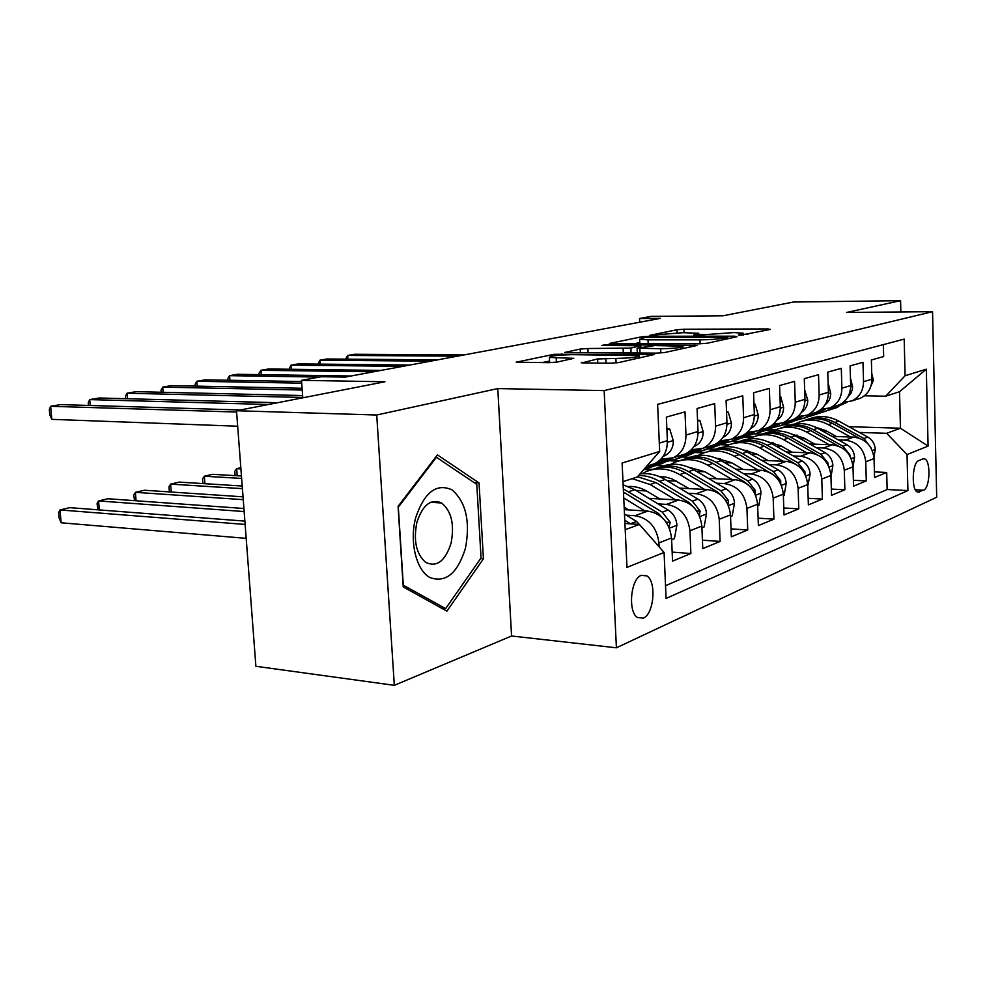 <?xml version="1.0" encoding="UTF-8"?>
<svg xmlns="http://www.w3.org/2000/svg" width="986" height="986" viewBox="0 0 986 986"><rect width="100%" height="100%" fill="white"/><g stroke="black" fill="none" stroke-linecap="round" stroke-linejoin="round"><path stroke-width="1.48" d="M740.042 335.302L770.349 329.423L767.847 328.942L683.964 329.225L677.012 329.731L649.947 335.302L683.101 332.689L698.754 333.268L693.651 335.006L695.204 335.363L733.954 332.578L743.197 333.206L738.329 334.944L740.042 335.302M643.316 618.136C653.989 614.253 656.701 581.42 646.828 575.861L641.368 575.294C630.757 578.585 627.651 611.591 637.424 617.507L643.316 618.136M581.95 362.269L581.247 362.749L583.958 362.971L610.309 363.205L618.666 362.577L654.507 354.455L554.033 354.307L516.22 362.195L549.029 362.663L557.263 362.047L573.803 358.312L549.424 357.462C549.818 355.958 557.546 355.022 572.583 354.664L639.335 355.613C638.99 357.142 631.163 358.078 615.868 358.423L597.59 358.953L581.986 362.885M900.859 311.97L900.575 300.668L793.471 302.024L722.972 315.791L651.204 316.37L639.557 318.503L660.423 318.355L345.125 377.096L321.325 376.726L301.543 380.349L302.776 397.802M376.714 415.007L394.326 685.332L511.574 635.995L497.782 388.583L376.714 415.007L236.504 410.743L384.934 381.767L301.543 380.349M497.782 388.583L604.147 390.592L932.546 311.687L936.7 497.227L616.41 647.802L604.147 390.592M900.575 300.668L846.617 312.451L932.546 311.687M699.37 343.831L707.024 343.276L737.035 336.707L734.582 336.177L648.936 336.263L641.726 336.781L609.373 343.498L699.37 343.831M697.102 345.433L664.638 352.532L656.651 353.124L564.621 352.483L580.224 349.069L587.878 348.514L630.843 348.07L640.801 345.729L601.719 345.445L605.65 344.656L697.102 345.433M394.326 685.332L255.892 666.289L236.504 410.743M626.344 515.148L634.959 515.703C648.825 518.143 656.824 527.214 658.931 542.916L671.552 537.974L672.551 561.12L690.878 553.528L672.156 552.098M658.093 503.895L666.45 504.388C680.069 506.705 687.908 515.493 689.941 530.764L701.847 526.093L702.759 548.61L720.088 541.437L702.426 540.18M688.105 493.246L696.202 493.69C709.6 495.896 717.266 504.425 719.225 519.277L730.49 514.865L731.329 536.778L747.733 529.987L731.033 528.878M716.502 483.177L724.377 483.571C737.528 485.667 745.046 493.949 746.932 508.406L757.605 504.228L758.382 525.587L773.924 519.141L758.111 518.168M743.419 473.625L751.073 473.983C764.002 475.979 771.372 484.027 773.184 498.115L783.315 494.146L784.018 514.963L798.783 508.85L783.784 507.987M768.957 464.554L776.413 464.874C789.12 466.785 796.343 474.611 798.105 488.341L807.719 484.57L808.372 504.881L822.398 499.076L808.163 498.3M793.249 455.939L800.496 456.222C812.982 458.046 820.081 465.663 821.782 479.06L830.915 475.474L831.518 495.292L844.879 489.771L831.334 489.081M816.346 447.73L823.421 447.989C835.697 449.739 842.66 457.147 844.299 470.223L853.001 466.809L853.556 486.172L866.287 480.897L865.757 461.805C864.167 449.037 857.327 441.814 845.248 440.138L838.359 439.904M853.395 480.293L866.287 480.897M883.357 344.632L883.666 356.55L871.377 359.976L871.895 379.179C871.735 388.114 867.914 394.462 860.408 398.208L856.698 399.392M843.252 402.424L851.978 400.883C859.521 397.111 863.366 390.715 863.526 381.693L862.984 362.306L850.105 365.892L850.672 385.563C850.524 394.708 846.641 401.191 839.024 405.012L835.253 406.207M821.042 409.375L830.175 407.822C837.841 403.977 841.736 397.444 841.884 388.201L841.304 368.345L827.772 372.116L828.388 392.255C828.252 401.635 824.321 408.266 816.581 412.148L812.747 413.368M797.711 416.659L807.287 415.106C815.077 411.187 819.033 404.494 819.156 395.029L818.516 374.692L804.293 378.661L804.958 399.305C804.847 408.907 800.854 415.698 793.003 419.654L789.108 420.899M773.184 424.325L783.229 422.76C791.142 418.767 795.147 411.926 795.258 402.214L794.568 381.372L779.593 385.538L780.32 406.713C780.222 416.56 776.179 423.512 768.193 427.554L764.236 428.811M747.339 432.373L757.914 430.82C765.949 426.753 770.004 419.74 770.103 409.782L769.351 388.398L753.563 392.785L754.352 414.514C754.278 424.621 750.186 431.745 742.064 435.861L738.046 437.143M720.088 440.865L731.23 439.312C739.389 435.159 743.506 427.973 743.58 417.756L742.766 395.805L726.103 400.439L726.953 422.76C726.904 433.137 722.763 440.422 714.517 444.637L710.413 445.931M691.297 449.813L703.067 448.273C711.362 444.033 715.528 436.662 715.577 426.174L714.69 403.619L697.077 408.524L698.014 431.461C697.989 442.122 693.787 449.604 685.406 453.893L681.24 455.224M660.842 459.266L673.29 457.75C681.733 453.412 685.948 445.857 685.96 435.085L684.999 411.889L666.363 417.09L667.374 440.668C667.374 451.637 663.122 459.316 654.605 463.691L650.378 465.047M671.552 537.974C669.469 522.444 661.544 513.484 647.765 511.105L624.286 509.639M701.847 526.093C699.85 510.995 692.086 502.305 678.553 500.038L648.961 498.337M730.49 514.865C728.568 500.161 720.951 491.743 707.652 489.586L679.477 488.082M646.52 490.966L635.871 490.387M757.605 504.228C755.744 489.919 748.288 481.735 735.223 479.677L708.342 478.358M676.593 481.156L667.091 480.663M783.315 494.146C781.516 480.194 774.207 472.245 761.365 470.285L735.679 469.114M663.553 465.836L656.134 465.491M705.052 471.826L696.609 471.431M652.781 469.373L645.473 469.028M807.719 484.57C805.981 470.975 798.808 463.235 786.187 461.362L761.636 460.326M720.248 458.589L716.822 458.453M690.015 457.319L683.064 457.023M732.031 462.952L724.562 462.631M679.761 460.684L672.649 460.376M830.915 475.474C829.238 462.2 822.201 454.682 809.802 452.882L786.273 451.97M747.733 450.479L743.962 450.331M715.343 449.209L708.207 448.938M757.642 454.509L751.061 454.238M705.175 452.401L697.792 452.106M853.001 466.809C851.386 453.856 844.472 446.522 832.27 444.809L809.728 443.996M773.283 442.689L769.61 442.566M739.081 441.469L731.822 441.21M781.997 446.461L776.216 446.239M729.615 444.526L721.049 444.205M922.884 458.909L918.705 460.647C912.223 462.483 911.175 490.202 917.535 492.088L923.623 490.178C930.057 488.033 930.944 460.659 924.634 458.897L922.884 458.909M625.223 529.679L639.421 524.441L664.083 552.456L666.08 598.44L907.909 490.572L907.034 454.583L886.66 433.298L859.361 432.447M664.083 552.456L626.973 567.394L622.117 463.026L659.671 451.44L657.625 404.383L904.187 339.11L905.086 375.74L926.322 369.195L928.085 446.091L907.034 454.583M805.192 438.782L800.151 438.61M753.058 437.008L745.354 436.736M665.525 585.733L887.153 489.524L886.697 472.454L874.57 477.47L874.052 458.552C872.474 445.906 865.696 438.758 853.703 437.106L832.061 436.391M797.354 435.245L793.94 435.134M761.919 434.086L755.239 433.865M844.299 470.223L844.879 489.771M821.782 479.06L822.398 499.076M798.105 488.341L798.783 508.85M773.184 498.115L773.924 519.141M746.932 508.406L747.733 529.987M719.225 519.277L720.088 541.437M689.941 530.764L690.878 553.528M658.931 542.916L659.104 546.799M639.421 524.441L624.927 523.467M827.291 431.449L822.928 431.301M775.538 429.822L768.119 429.588M886.66 433.298L900.44 428.22L899.528 391.701L885.687 396.199L905.086 375.74M783.66 424.781L790.18 424.966M848.946 426.704L900.44 428.22L928.085 446.091M864.414 395.805L885.687 396.199M511.574 635.995L616.41 647.802M639.557 318.503L639.729 322.212M659.671 451.44L637.264 476.99L622.992 481.636M766.714 430.044L774.503 430.278M874.409 471.9L886.697 472.454M887.153 489.524L907.909 490.572M744.319 437.205L751.924 437.464M720.125 444.686L728.358 444.994M695.241 452.537L703.745 452.87M670.936 460.844L678.072 461.152M644.129 469.509L651.376 469.854M899.528 391.701L926.322 369.195M403.225 586.904L446.904 611.135L483.423 558.815L479.048 482.943L437.414 454.879L398.073 506.373L403.225 586.904M474.217 482.672L479.048 482.943M480.613 558.569L483.423 558.815M747.992 334.316L743.234 334.328M703.178 334.39L698.803 334.39M639.778 342.586L634.245 343.72M727.409 337.311L645.312 337.36L639.618 339.246L648.024 339.837L699.924 339.85C709.969 339.751 717.919 339.159 723.786 338.099L727.409 337.311L727.471 338.802M634.688 353.013L637.276 352.458M660.657 348.773C675.09 348.44 682.534 347.577 682.99 346.197L654.692 345.568L637.708 348.083L660.657 348.773L660.842 352.988M549.424 357.462L549.633 362.663M549.609 361.049L542.004 362.601M873.978 457.294L875.26 449.197C874.828 443.86 872.339 439.83 867.803 437.106L838.852 421.133C828.955 415.944 819.107 415.192 809.284 418.865M850.548 437.008L828.302 424.67C817.912 419.223 807.645 418.582 797.489 422.772L795.209 423.881M836.448 436.539L825.676 430.549L814.756 426.901M870.909 447.73L863.921 438.524L834.871 422.464C825.233 417.386 815.595 416.536 805.956 419.9M802.616 421.022C812.476 417.312 822.386 418.076 832.344 423.314L858.88 438.006M835.684 406.072L825.849 411.1L809.679 416.388M871.735 373.337L873.399 380.325L869.048 390.456M847.06 402.276L831.21 409.498M457.405 356.18L347.676 355.441L354.455 354.282L463.925 354.96M844.226 402.448L824.641 411.606M825.911 411.076L832.43 408.993L845.224 402.436M345.593 359.15L347.676 355.441L347.935 359.163M465.429 548.364C470.458 521.668 466.021 502.182 452.118 489.919C436.527 482.832 424.374 492.125 415.661 517.81C409.313 541.671 416.178 569.994 429.785 577.5C445.61 583.231 457.492 573.519 465.429 548.364M451.07 543.175C454.632 524.527 451.477 511.13 441.605 502.983C430.919 498.411 422.686 504.844 416.905 522.297C413.294 540.513 416.178 553.849 425.558 562.303C436.736 567.616 445.241 561.231 451.07 543.175M403.299 585.092L398.307 507.161L436.404 457.282L476.793 484.409L481.045 557.953L445.61 608.621L403.101 585.068M435.615 457.245L436.404 457.282M441.605 608.202L445.61 608.621M853.001 466.883L854.579 457.097C854.122 451.637 851.596 447.508 846.986 444.711L817.517 428.294C807.435 422.957 797.403 422.168 787.432 425.927M829.14 444.698L806.474 432.004C795.912 426.408 785.472 425.73 775.169 429.982L772.679 431.202M814.793 444.181L803.812 438.006L791.881 434.148M850.068 456.21L849.809 454.682L842.907 446.19L813.351 429.699C803.541 424.461 793.73 423.573 783.932 427.012M780.444 428.183C790.464 424.387 800.558 425.188 810.702 430.586L838.223 445.968M830.964 476.977L832.899 465.392C832.418 459.796 829.842 455.557 825.146 452.685L795.172 435.8C784.881 430.29 774.663 429.465 764.52 433.335M806.671 452.759L783.587 439.694C772.839 433.926 762.227 433.211 751.776 437.537L749.064 438.881M792.091 452.192L780.887 445.832L767.897 441.765M828.141 465.022L827.907 462.939L820.882 454.238L790.797 437.266C780.801 431.88 770.818 430.944 760.859 434.456M757.199 435.701C767.391 431.806 777.671 432.644 788.024 438.203L816.79 454.46M807.768 486.11L810.135 474.081C809.642 468.35 807.004 464.012 802.222 461.054L771.718 443.675C761.217 437.994 750.814 437.131 740.498 441.087M783.081 461.238L759.553 447.767C748.608 441.827 737.836 441.062 727.224 445.462L724.279 446.941M768.267 460.61L756.829 454.041L742.741 449.789M805.057 474.229L804.909 471.628L797.748 462.68L767.133 445.216C756.94 439.67 746.772 438.684 736.653 442.27M732.808 443.577C743.185 439.583 753.649 440.459 764.212 446.202L795.357 464.012M783.365 495.724L784.141 495.416L786.212 483.226C785.694 477.347 783.007 472.886 778.139 469.841L747.08 451.958C736.369 446.091 725.77 445.179 715.281 449.246M758.271 470.149L734.299 456.247C723.157 450.134 712.212 449.32 701.44 453.794L698.236 455.421M743.21 469.459L731.538 462.668L716.317 458.231M780.727 483.83L780.727 480.749L773.418 471.567L742.261 453.572C731.858 447.841 721.518 446.818 711.239 450.491M707.196 451.859C717.746 447.755 728.407 448.679 739.192 454.608L772.864 474.414M240.831 467.709L236.665 468.683L240.917 468.917M235.099 475.622L234.779 471.333L236.665 468.683L237.207 475.745M813.931 412.998L803.96 418.113L794.852 420.665M850.45 377.995L852.57 386.623L852.348 389.334L850.881 393.525L847.566 397.481M825.528 409.19L812.883 414.933L823.532 409.387M430.648 361.159L319.908 360.198L326.958 358.99L437.439 359.89M822.472 409.4L808.2 416.758L802.789 418.594M804.231 418.027L812.883 414.933M317.899 364.093L319.908 360.198L320.179 364.117M791.129 420.258L780.998 425.459L771.545 428.072M797.982 416.671L797.255 417.053M828.141 383.049L830.705 393.241C830.643 398.184 828.745 402.029 825.048 404.79M802.961 416.425L787.099 423.623M402.769 366.361L291.018 365.14L298.351 363.896L409.843 365.042M799.634 416.708L785.448 424.042L779.877 425.927M781.504 425.299L788.233 423.142L800.78 416.684M289.083 369.245L291.018 365.14L291.314 369.269M767.182 427.875L756.891 433.187L747.08 435.861M773.911 424.337L771.779 425.459M804.662 389.877L807.768 400.18C807.67 405.554 805.562 409.621 801.433 412.382M779.31 424.017L763.41 431.202M373.669 371.771L260.933 370.292L268.574 368.986L381.064 370.403M775.662 424.387L761.562 431.683L755.831 433.63M757.655 432.94L764.495 430.746L776.894 424.337M259.084 374.618L258.985 373.275L260.933 370.292L261.253 374.655M742.002 435.886L731.55 441.297L721.358 444.033M748.584 432.423L744.43 434.604M779.988 397.05L780.764 396.816L783.636 407.477C783.525 413.294 781.195 417.583 776.623 420.319M754.475 431.967L738.539 439.164M319.476 377.071L229.578 375.666L237.54 374.298L351.016 375.999M750.445 432.46L736.468 439.719L730.564 441.716M732.598 440.964L739.549 438.733L751.776 432.398M227.815 380.239L227.704 378.686L229.578 375.666L229.923 380.276M780.764 396.816L779.975 396.803M757.667 505.843L758.863 505.374L761.032 492.84C760.489 486.813 757.753 482.24 752.799 479.097L721.173 460.659C710.228 454.595 699.431 453.646 688.758 457.812M732.167 479.529L707.714 465.182C696.375 458.872 685.245 457.997 674.313 462.557L670.825 464.344M716.847 478.777L704.928 471.752L688.524 467.142M755.079 493.9L755.288 490.35L747.832 480.909L716.095 462.36C705.495 456.444 694.957 455.359 684.506 459.119M680.254 460.561C690.976 456.358 701.847 457.319 712.866 463.445L744.664 482.055L748.473 485.174M241.459 475.991L212.557 474.315L204.349 476.226L241.644 478.432M202.919 483.584L202.549 478.913L204.349 476.226L204.94 483.707M721.9 440.927L704.891 449.838L694.292 452.636M753.994 404.593L755.214 404.248L758.246 415.155C758.135 421.219 755.707 425.644 750.95 428.417L750.506 428.651M728.42 440.311L718.4 445.512L712.36 447.545M301.741 383.172L196.867 381.262L205.174 379.844L301.63 381.533M723.884 440.964L710.068 448.186L703.967 450.232M706.247 449.406L713.297 447.139L725.339 440.878M195.228 386.105L195.08 384.33L196.867 381.262L197.262 386.142M755.214 404.248L753.982 404.223M730.552 516.528L732.228 515.863L734.508 502.971C733.941 496.796 731.131 492.088 726.09 488.846L693.885 469.817C682.706 463.543 671.688 462.545 660.842 466.834M704.633 489.426L679.699 474.586C668.151 468.079 656.836 467.142 645.744 471.776L641.96 473.761M689.054 488.588L672.008 478.888L665.661 477.039L659.252 476.546M727.976 504.425L728.457 500.469L720.852 490.757L688.536 471.616C677.715 465.503 666.992 464.369 656.356 468.214M651.882 469.73C662.802 465.404 673.882 466.415 685.134 472.762L717.512 491.977L722.479 496.5M242.223 486.024L179.193 482.105L170.627 484.101L242.42 488.649M169.456 491.915L168.914 486.813L170.627 484.101L171.268 492.039M693.762 449.912L676.79 458.835L665.76 461.707M726.571 412.567L728.26 412.074L731.476 423.253C731.378 429.477 728.913 434.013 724.081 436.847L722.96 437.439M701.108 449.024L691.026 454.275L684.802 456.37M302.234 390.049L162.727 387.104L171.404 385.625L302.11 388.274M695.894 449.936L682.238 457.085L675.952 459.193M678.491 458.293L685.664 456L697.484 449.813M161.199 392.243L161.038 390.209L162.727 387.104L163.146 392.292M728.26 412.074L726.546 412.037M701.921 527.806L704.115 526.931L706.506 513.669C705.927 507.322 703.055 502.478 697.915 499.126L665.119 479.479C656.91 474.685 648.505 472.849 639.902 473.995M675.583 499.865L650.131 484.52L632.162 478.654M659.733 498.953L647.284 491.422C641.183 487.787 634.873 486.147 628.378 486.492M699.308 515.468L700.146 511.155L692.382 501.147L659.474 481.378C652.744 477.397 645.768 475.437 638.571 475.498M637.486 476.743L655.875 482.585L688.857 502.429L694.822 508.48M243.037 496.821L144.338 490.239L135.39 492.334L243.246 499.655M134.527 500.654L133.776 495.071L135.39 492.334L136.093 500.765M664.034 459.402L643.698 469.656M697.583 420.985L699.813 420.344L703.215 431.806C703.141 438.191 700.639 442.837 695.734 445.734L693.836 446.744M672.698 457.997L662.161 463.519L655.727 465.663M302.751 397.457L127.046 393.217L136.117 391.664L302.616 395.546M666.326 459.414L652.892 466.489L646.385 468.658M649.219 467.66L656.491 465.33L668.089 459.254M125.653 398.677L125.456 396.372L127.046 393.217L127.514 398.726M699.813 420.344L697.558 420.282M671.626 539.736L674.412 538.639L676.926 524.971C676.31 518.451 673.376 513.46 668.138 509.996L634.725 489.697L623.127 484.779M644.856 510.921L623.744 497.992M628.735 509.922L624.175 507.112M668.927 527.017L670.221 522.444L662.284 512.128L623.325 488.871M623.472 492.1L658.562 513.496L665.427 521.163M243.924 508.493L107.918 498.756L98.551 500.937L244.158 511.549M97.984 509.824L97.047 503.698L98.551 500.937L99.327 509.922M666.906 429.908L669.728 429.083L673.352 440.841C673.29 447.41 670.763 452.167 665.772 455.125L663.011 456.604M268.463 404.506L89.726 399.601L99.216 397.987L277.608 402.719M666.45 449.148L667.128 445.845M88.481 405.431L88.247 402.806L89.726 399.601L90.231 405.48M669.728 429.083L666.869 428.996M643.414 528.977L636.623 521.495L624.495 514.014M244.885 521.113L69.784 507.654L59.973 509.947L61.132 522.79L246.192 538.356M630.572 523.849L624.779 520.263M61.132 522.79L59.074 517.847L58.605 512.732L59.973 509.947L245.132 524.441M236.603 412.049L50.643 406.294L60.577 404.593L240.325 409.991M237.675 426.211L51.814 419.346L50.643 406.294L49.3 409.547L49.768 414.736L51.814 419.346M634.959 515.703L647.765 511.105M666.45 504.388L678.553 500.038M696.202 493.69L707.652 489.586M724.377 483.571L735.223 479.677M751.073 473.983L761.365 470.285M776.413 464.874L786.187 461.362M800.496 456.222L809.802 452.882M823.421 447.989L832.27 444.809M845.248 440.138L853.703 437.106M863.526 381.693L871.895 379.179M659.314 443.096L667.374 440.668M685.96 435.085L698.014 431.461M715.577 426.174L726.953 422.76M743.58 417.756L754.352 414.514M770.103 409.782L780.32 406.713M795.258 402.214L804.958 399.305M819.156 395.029L828.388 392.255M841.884 388.201L850.672 385.563M865.757 461.805L874.052 458.552M915.365 489.759L923.623 490.178M917.263 491.952L919.457 492.063M741.718 335.265L741.669 334.217M697.127 335.314L697.09 334.291M677.135 332.812L677.012 329.731M684.111 332.689L683.964 329.225M767.884 329.965L767.847 328.942M641.775 338.062L641.726 336.781M648.973 337.015L648.936 336.263M734.619 337.237L734.582 336.177M648.196 343.744L648.024 339.837M700.085 343.831L699.924 339.85M723.835 339.591L723.786 338.099M580.397 352.741L580.224 349.069M588.087 352.778L587.878 348.514M623.312 352.963L623.115 348.637M631.065 353L630.843 348.07M640.259 347.553L640.197 346.123M605.687 345.457L605.65 344.656M694.773 345.95L694.736 344.841M640.037 353.05L639.84 348.699M597.799 363.094L597.59 358.953M605.971 363.168L605.749 358.349M616.09 362.947L615.868 358.423M556.412 362.195L556.203 358.004M571.239 359.163L571.177 358.103M517.046 362.33L517.009 361.702M554.107 355.786L554.033 354.307M561.946 355.022L561.884 353.727M651.672 355.367L651.623 354.22M872.339 450.577L875.223 449.48M834.871 422.464L838.852 421.133M828.302 424.67L832.344 423.314M863.921 438.524L867.803 437.106M873.349 380.078L871.895 380.522M831.901 408.845L827.858 410.139M838.42 406.762L834.439 408.031M851.251 458.65L854.542 457.381M813.351 429.699L817.517 428.294M806.474 432.004L810.702 430.586M842.907 446.19L846.986 444.711M849.119 454.657L849.809 454.682M829.115 467.105L832.85 465.675M790.797 437.266L795.172 435.8M783.587 439.694L788.024 438.203M820.882 454.238L825.146 452.685M826.872 462.902L827.907 462.939M805.858 475.991L810.085 474.377M767.133 445.216L771.718 443.675M759.553 447.767L764.212 446.202M797.748 462.68L802.222 461.054M803.491 471.555L804.909 471.628M781.405 485.346L786.162 483.522M742.261 453.572L747.08 451.958M734.299 456.247L739.192 454.608M773.418 471.567L778.139 469.841M778.891 480.65L780.727 480.749M852.508 386.376L850.659 386.931M810.233 415.772L805.993 417.127M830.643 392.983L828.388 393.673M787.506 423.043L783.069 424.473M794.667 420.751L790.291 422.156M807.694 399.922L804.97 400.747M763.657 430.672L758.998 432.164M771.175 428.269L766.59 429.736M783.574 407.206L780.333 408.192M738.6 438.696L733.695 440.261M746.501 436.169L741.669 437.71M755.646 495.194L760.982 493.148M716.095 462.36L721.173 460.659M707.714 465.182L712.866 463.445M747.832 480.909L752.799 479.097M752.984 490.227L755.288 490.35M758.172 414.884L754.364 416.03M712.225 447.126L707.061 448.778M720.544 444.464L715.466 446.091M728.469 505.584L734.447 503.304M688.536 471.616L693.885 469.817M679.699 474.586L685.134 472.762M720.852 490.757L726.09 488.846M716.797 492.236L717.512 491.977M725.634 500.309L728.457 500.469M731.402 422.982L726.978 424.313M684.432 456.025L678.984 457.763M693.207 453.215L687.846 454.928M724.081 436.847L723.157 437.131M699.777 516.553L706.457 514.002M659.474 481.378L665.119 479.479M650.131 484.52L655.875 482.585M692.382 501.147L697.915 499.126M687.858 502.798L688.857 502.429M696.745 510.945L700.146 511.155M703.141 431.523L698.026 433.064M655.123 465.404L649.367 467.241M664.379 462.434L658.722 464.246M695.734 445.734L694.181 446.214M669.408 528.163L676.864 525.316M628.76 491.694L634.725 489.697M623.534 493.444L624.951 492.975M662.284 512.128L668.138 509.996M657.243 513.977L658.562 513.496M666.179 522.173L670.221 522.444M673.265 440.545L667.399 442.32M665.772 455.125L663.516 455.828M630.436 523.763L636.623 521.495M641.183 575.38L646.828 575.861M851.978 400.883L860.408 398.208M830.175 407.822L839.024 405.012M807.287 415.106L816.581 412.148M783.229 422.76L793.003 419.654M757.914 430.82L768.193 427.554M731.23 439.312L742.064 435.861M703.067 448.273L714.517 444.637M673.29 457.75L685.406 453.893M646.73 466.205L654.605 463.691M923.106 458.835L924.634 458.897M743.271 335.166L743.21 333.749M698.827 335.191L698.778 333.798M727.816 338.728L727.767 337.2M639.828 343.732L639.618 339.246M640.875 347.429L640.814 345.938M683.076 348.502L683.015 346.776M637.301 353.025L637.104 348.489M639.446 358.041L639.359 356.291M825.849 411.1L829.904 409.806M832.43 408.993L836.424 407.711M430.685 502.281L441.605 502.983M803.96 418.113L808.2 416.758M810.849 415.895L815.028 414.564M780.998 425.459L785.448 424.042M788.233 423.142L792.608 421.737M756.891 433.187L761.562 431.683M764.495 430.746L769.092 429.28M731.55 441.297L736.468 439.719M739.549 438.733L744.381 437.192M704.891 449.838L710.068 448.186M713.297 447.139L718.4 445.512M676.79 458.835L682.238 457.085M685.664 456L691.026 454.275M647.124 468.338L652.892 466.489M656.491 465.33L662.161 463.519"/></g></svg>
